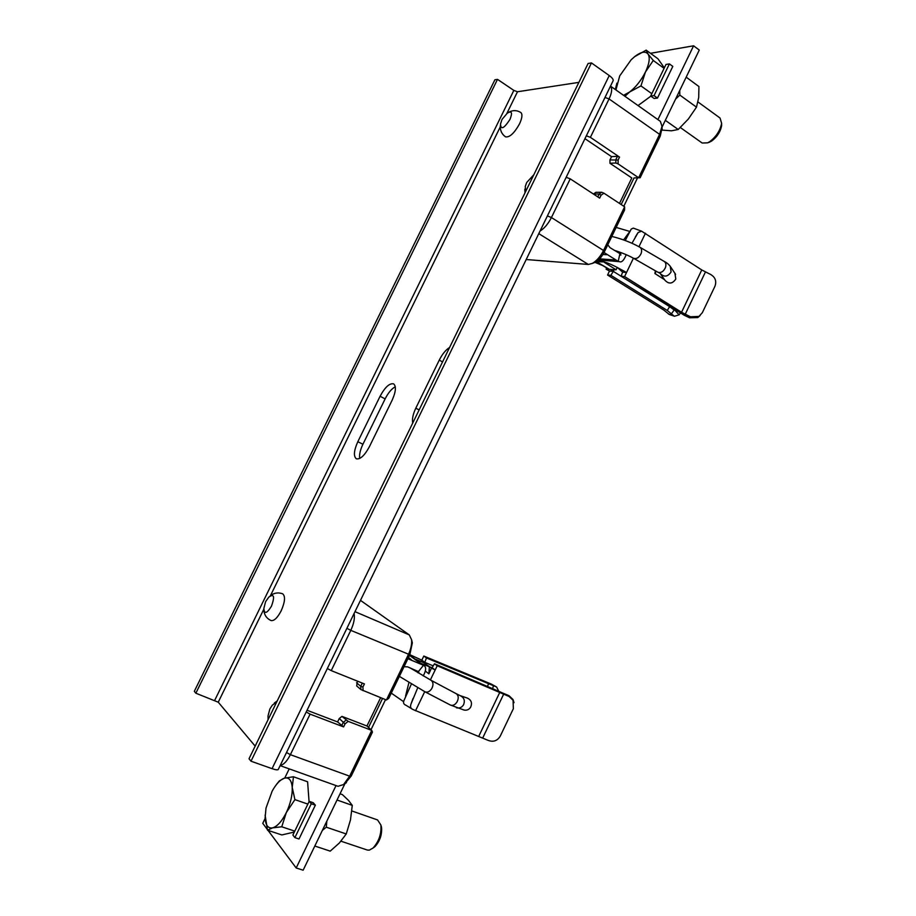 <?xml version="1.0" encoding="UTF-8"?>
<svg xmlns="http://www.w3.org/2000/svg" width="916" height="916" viewBox="0 0 916 916"><rect width="100%" height="100%" fill="white"/><g stroke="black" fill="none" stroke-linecap="round" stroke-linejoin="round"><path stroke-width="1.37" d="M195.852 693.206L194.318 691.317L494.88 79.818L497.502 79.36L195.852 693.206L218.237 702.194L255.175 746.116M250.995 761.196L249.015 758.757L588.083 63.502L591.45 62.918L250.995 761.196L272.052 768.661C275.418 769.818 277.479 770.116 278.224 769.543L278.372 769.257M359.702 458.458C359.141 454.714 360.217 449.974 362.919 444.249L385.132 398.884C388.258 392.758 391.647 388.716 395.3 386.758M612.976 81.043L613.182 80.619C613.365 79.303 612.048 77.62 609.243 75.559L591.45 62.918M578.878 82.371L517.494 91.76L513.842 90.398L497.502 79.36M357.824 441.718C353.874 450.569 353.381 456.271 356.335 458.801C360.251 459.592 364.614 455.55 369.411 446.676L392.105 400.281C395.907 391.727 396.41 386.254 393.594 383.85C389.518 383.025 385.006 387.17 380.083 396.262L357.824 441.718L362.919 444.249M449.607 347.427C445.749 349.901 442.291 354.126 439.256 360.125L415.807 408.181C412.956 414.261 411.925 419.219 412.727 423.066M500.285 125.813C500.056 130.473 501.785 134.148 505.506 136.828C509.559 137.606 514.22 133.312 519.486 123.969C522.212 118.027 522.658 114.214 520.803 112.496C516.876 110.126 512.88 110.023 508.838 112.187M263.877 610.491C264.369 615.197 266.751 618.54 271.033 620.556C274.079 621.105 277.456 617.876 281.178 610.835C285.048 601.915 285.552 596.247 282.678 593.82C278.258 592.194 274.136 592.824 270.334 595.709M498.499 690.733L496.575 686.977L426.444 657.963L423.81 656.051L491.239 684.057L496.174 686.805M496.518 686.943L491.239 684.057M423.81 656.051L421.818 660.173L424.806 662.36L433.199 665.886M409.841 654.677L421.818 660.173M419.94 661.077L424.806 662.36L424.383 663.23M426.444 657.963L424.806 662.36M391.281 693.126L403.658 701.702M267.243 829.323L262.755 823.335L265.113 818.48M284.739 778.073L289.216 768.879M407.895 658.73L423.478 665.291L418.406 671.623L407.666 666.871L404.036 666.699M385.522 699.641L370.991 729.72M344.943 783.638L303.139 870.2L296.189 867.979L268.033 830.377M336.023 785.585L296.189 867.979M294.883 837.625L299.005 838.987L315.356 805.175L313.272 802.748L309.207 801.34L292.88 835.06L294.883 837.625L311.268 803.767L309.207 801.34M315.356 805.175L311.268 803.767M423.478 665.291C426.409 666.653 426.329 670.203 423.238 675.916M417.719 687.779L410.998 704.038C410.025 706.671 410.62 708.469 412.795 709.442L488.171 740.38C493.358 742.292 497.388 740.861 500.262 736.109L513.361 708.663L513.029 699.538L509.021 695.725L509.136 696.492L437.207 665.76L430.371 679.947M417.936 671.268L418.852 672.333L417.994 672.802M411.387 684.046L403.853 700.774C403.051 702.915 403.784 704.415 406.063 705.309L412.795 709.442M415.017 659.016L423.501 662.577L431.47 668.096L428.883 673.832L425.333 671.073M431.47 668.096L435.169 669.974L432.089 667.707L434.482 663.791L437.207 665.76M424.726 691.66L415.532 710.782M429.352 666.962L428.883 673.832M428.837 666.505L432.089 667.707M509.021 695.725L434.482 663.791M509.136 696.492L513.166 700.362M514.025 702.675L513.029 699.538M368.518 727.453L382.533 698.45M411.868 640.891L412.349 642.837L409.818 654.745L388.773 698.313L386.426 700.007L408.376 654.551C410.94 649.032 412.005 644.062 411.559 639.643L409.28 634.903L360.48 600.369M344.771 783.753L351.275 775.978L372.457 732.113L371.747 730.407L366.95 725.999L380.632 697.694M286.513 752.505L290.372 754.681L310.089 714.137L343.603 726.903L345.092 723.823L348.206 721.373L371.747 730.407L349.649 776.173L351.275 775.978M280.124 765.639L338.027 786.294L343.569 784.543L349.649 776.173L290.372 754.681C287.029 761.23 283.662 764.791 280.25 765.375M357.389 681.115L356.702 685.958L360.847 689.542L386.426 700.007M366.95 725.999L341.954 716.381L339.275 718.487L337.603 721.945L307.043 710.266M327.344 668.531L331.237 670.615L350.794 630.357L346.889 628.319M363.068 690.698L362.931 686.989L364.419 683.931L331.237 670.615M354.091 613.514C354.973 618.06 353.874 623.682 350.794 630.357L409.818 654.745M362.931 686.989L360.732 686.324L362.301 683.084M360.847 689.542L360.732 686.324L356.587 682.763M348.206 721.373L341.954 716.381M345.092 723.823L343.305 722.323L345.996 720.205M310.089 714.137L306.207 711.995M337.603 721.945L343.603 726.903M341.611 725.804L343.305 722.323L339.275 718.487M592.915 263.064L595.274 262.297C598.801 260.304 601.812 256.846 604.32 251.946L624.552 210.05L624.62 206.798L603.518 250.492L604.32 251.946M621.174 204.531L634.021 177.944L640.147 177.761L638.647 177.761L659.612 134.354L662.005 126.351L660.356 121.336L610.514 86.115M662.073 128L660.23 136.152L640.147 177.761M547.39 215.924L551.421 217.539L570.221 178.849L599.671 198.119L601.091 195.188L603.942 193.196L624.62 206.798M570.221 178.849L566.18 177.28M619.491 203.421L631.8 177.956L609.964 163.277L609.964 159.934L611.556 156.647L584.958 138.671M595.892 192.326L593.431 194.043L599.201 193.986L601.675 192.257L595.892 192.326M586.343 135.82L590.396 137.343L609.06 98.939L604.995 97.451M609.964 163.277L615.85 162.991L618.117 163.907L618.117 160.025L619.537 157.105L590.396 137.343M619.537 157.105L617.453 156.315L611.556 156.647M610.503 86.138C612.415 88.405 611.945 92.676 609.06 98.939L659.612 134.354L660.23 136.152M634.021 177.944L638.647 177.761L618.117 163.907M526.196 259.526L588.324 264.449L592.194 263.464C596.602 260.98 600.381 256.652 603.518 250.492L551.421 217.539C548.169 223.882 544.379 228.393 540.051 231.038M597.793 196.894L599.201 193.986L601.091 195.188M603.942 193.196L601.675 192.257M615.85 162.991L615.85 159.624L617.453 156.315M618.117 160.025L609.964 159.934M463.668 709.934L464.023 710.037C466.794 710.598 469.003 709.648 470.641 707.209C472.393 703.03 471.328 699.996 467.412 698.107L460.439 695.748M660.699 274.239L664.959 280.262C668.875 284.326 672.493 283.903 675.813 278.991L674.897 273.311M700.076 315.619L697.832 317.543L689.565 317.795L684.309 315.287L621.128 276.243L624.586 276.563L681.538 312.264L690.504 316.799L689.565 317.795M631.983 243.255L638.12 232.515L641.612 231.198L701.759 269.945L710.713 274.514C715.339 277.308 716.759 281.235 714.949 286.261L702.332 312.7L698.942 316.421L690.504 316.799M645.448 233.225L638.967 246.69M633.414 258.22L626.544 272.487L622.605 272.155L617.59 267.655M624.586 276.563L626.544 272.487L620.029 268.972C612.025 264.472 604.743 261.575 598.171 260.27M655.387 270.793L654.894 273.541L664.569 279.701M598.503 259.961L619.376 261.644C621.678 262.674 623.956 260.362 626.223 254.705M607.766 244.812L610.033 247.664L619.937 253.64L618.185 261.392L604.045 252.507M621.128 276.243L622.605 272.155M619.937 253.64L620.659 253.755L620.304 252.347M625.216 240.519L631.273 229L633.38 228.118L641.612 231.198M650.486 53.311L693.595 45.8L657.917 119.607M693.595 45.8L699.263 50.059L662.039 127.141M623.819 206.26L637.547 177.841M650.692 96.031L654.127 98.481L657.482 98.081L672.802 66.41L669.401 63.902L665.989 64.441L650.692 96.031L654.047 95.619L669.401 63.902M657.482 98.081L654.047 95.619M616.159 227.431L629.647 231.404M617.212 267.461L616.102 269.773L606.094 269.19L606.667 267.919M606.094 269.19L609.483 271.033L607.56 275.018L663.779 310.043L669.298 314.486M595.228 262.445L596.408 261.758L604.526 261.896M610.445 269.304L613.296 271.365L610.903 275.327L607.56 275.018M614.144 269.602L613.296 271.365L609.483 271.033M610.903 275.327L667.272 310.478L669.619 306.631L613.296 271.365M667.272 310.478L673.707 315.745L668.417 313.959M669.63 306.62L674.142 309.997L671.554 313.65M680.336 313.238L679.088 314.841L674.497 316.249L673.707 315.745M679.088 314.841L674.348 309.574M616.102 269.773L604.308 262.365M655.295 273.792L655.776 271.022M309.058 801.637L307.604 781.783L293.464 776.768L292.227 787.417L294.906 799.622L286.353 812.526L281.739 826.782L294.78 831.133M294.334 832.037L281.83 834.945L267.518 830.205L265.102 815.103M294.906 799.622L307.868 804.099M281.739 826.782L272.613 827.858L267.518 830.205M276.254 784.783L279.323 780.89L284.418 778.165L293.464 776.768M292.227 787.417C292.513 795.111 290.555 803.481 286.353 812.526C281.922 821.286 277.342 826.404 272.613 827.858C268.067 828.614 265.56 825.316 265.09 817.954L266.018 808.038L272.178 791.103C276.185 783.901 280.262 779.596 284.418 778.165C288.964 777.1 291.574 780.192 292.227 787.417M308.864 799.027L308.314 791.538M314.806 846.029L330.218 851.124L339.389 842.972L346.248 833.961L350.462 820.003L352.282 805.37L348.458 800.355L342.401 794.619L340.042 793.783M346.248 833.961L326.302 827.194L322.352 830.411M326.817 821.171L326.302 827.194M352.282 805.37L337.042 800.012M340.981 841.197L367.316 850.037L369.308 850.14L373.052 848.021C378.949 841.438 381.56 833.766 380.873 825.007L377.575 819.946L351.858 810.969M373.236 847.85L374.999 846.579C379.934 841.083 382.121 834.671 381.537 827.331L380.999 825.453M664.329 67.887L657.997 58.819L646.158 50.14L648.059 54.067L653.28 60.467L645.471 71.986L640.937 85.909L651.826 93.707M650.852 96.146L638.051 105.569M653.28 60.467L664.089 68.368M640.937 85.909L629.67 91.966L624.93 96.306M615.312 89.505L616.892 83.138M634.525 56.746L646.158 50.14M615.941 89.94L619.697 75.936L631.101 59.838L635.051 56.323C641.189 51.743 645.528 50.987 648.059 54.067C650.188 57.708 649.33 63.685 645.471 71.986C641.234 80.356 635.967 87.02 629.67 91.966L623.567 95.333M640.799 103.542L649.272 97.314M665.325 120.34L678.218 129.477L671.52 130.805L662.108 130.118M678.218 129.477L688.317 119.069L696.492 107.149L679.832 95.092L675.55 99.157M679.741 90.489L679.832 95.092M696.492 107.149L698.702 97.52L698.931 86.539L686.176 77.162M680.348 127.53L702.16 143.022L707.599 142.85L709.797 141.614C716.323 136.587 720.262 130.473 721.625 123.271L720.045 118.027L697.958 101.951M708.24 142.633L711.721 141.03C717.182 136.839 720.48 131.732 721.613 125.71L721.625 123.958M272.052 768.661L609.243 75.559M517.494 91.76L506.8 113.573M500.25 126.935L270.495 595.583M263.808 609.232L218.237 702.194M214.745 700.248L513.842 90.398M385.132 398.884L380.083 396.262M442.554 361.912L439.256 360.125M415.807 408.181L419.139 409.921M501.899 119.778L500.537 123.958C500.777 130.129 503.926 128.629 509.972 119.435C512.639 112.599 511.746 110.527 507.281 113.206L502.163 119.229M533.627 174.967L526.78 182.41M526.517 182.982L525.269 186.498L525.601 191.616M265.571 601.766L263.865 608.43C264.335 614.361 266.877 613.594 271.502 606.129C274.937 596.396 274.033 593.396 268.812 597.129L265.686 601.537M276.666 702.057L272.35 705.125L270.037 708.709M269.819 709.144L267.999 716.072L268.125 719.564M493.369 685.958L492.716 688.282M487.633 686.153L488.377 684.08M408.467 657.528L411.192 659.566M420.352 663.39L409.509 655.364M429.02 666.63L420.891 663.356M503.789 693.893L482.812 737.781M478.896 736.029L499.896 692.118M354.984 611.659L409.28 634.903M588.324 264.449L538.791 233.626M464.023 710.037L450.363 705.022C452.767 705.961 454.989 704.931 457.027 701.954C458.847 698.255 458.595 695.519 456.283 693.733L460.187 695.668C464.172 697.591 465.259 700.694 463.462 704.965C461.79 707.45 459.534 708.412 456.706 707.85L456.397 707.759M456.283 693.733L431.07 680.313C433.371 682.111 433.6 684.882 431.734 688.637C429.65 691.672 427.406 692.736 425.001 691.809L450.363 705.022M611.819 236.42C622.078 238.962 631.422 242.545 639.849 247.206C641.635 248.465 642.059 250.572 641.12 253.526C639.082 257.659 636.528 259.239 633.46 258.243C628.296 255.358 621.85 252.701 614.109 250.263M633.46 258.243L657.837 272.201C660.905 273.208 663.436 271.686 665.44 267.621C666.356 264.735 665.921 262.652 664.134 261.392L639.849 247.206M670.26 266.304L671.085 271.96C667.695 276.976 664.008 277.411 660.012 273.266L657.837 272.201M705.435 271.995L685.225 314.268M681.538 312.264L701.759 269.945M599.614 258.85L614.911 259.938M606.632 254.717L602.934 254.476M609.106 269.19L596.602 261.793M278.224 769.543L613.182 80.619M524.811 189.154L524.982 192.898M274.342 703.007L277.17 701.003M267.999 718.957L268.079 719.655M409.67 655.055L422.562 664.604M410.998 704.038L412.99 698.519M405.582 695.954L408.925 682.534M346.431 782.653L343.569 784.543M412.349 642.837L411.559 639.643M662.142 129.774L662.005 126.351M595.274 262.297L592.194 263.464M399.365 676.374L425.001 691.809M431.07 680.313L410.128 667.89M675.584 274.342L670.856 267.22C669.207 264.713 666.974 262.766 664.134 261.392M602.385 265.422L595.572 262.594M697.832 317.543L698.942 316.421M619.376 261.644L608.487 260.682M635.383 236.866L638.12 232.515M620.659 253.755L620.853 255.083L620.556 253.778M608.487 268.995L596.362 261.816M669.184 314.451L674.382 316.203M623.59 239.923L628.971 232.63M381.537 827.331L380.873 825.007M374.999 846.579L373.052 848.021M721.613 125.71L721.625 123.271M709.877 142.072L707.599 142.85"/></g></svg>
